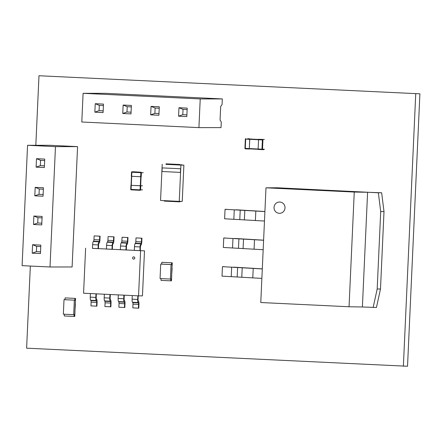 <?xml version="1.0" encoding="UTF-8"?>
<svg xmlns="http://www.w3.org/2000/svg" width="442" height="442" viewBox="0 0 442 442"><rect width="100%" height="100%" fill="white"/><g stroke="black" fill="none" stroke-linecap="round" stroke-linejoin="round"><path stroke-width="0.66" d="M247.686 138.672L249.769 138.865L249.31 149.026L245.354 148.838L245.271 148.385L249.227 148.573M264.388 139.473L258.559 139.285L258.1 149.446L262.056 149.639L261.973 149.186L258.017 148.998M251.636 139.015L249.763 139.015L249.68 139.318L249.316 148.877L258.029 149.291L249.316 148.877M143.274 172.7L141.401 172.7L141.219 176.767L131.318 176.292L131.517 172.231M142.495 189.861L140.622 189.861L140.81 185.8L130.92 185.325L130.721 189.391L131.07 189.408L131.257 185.347M142.534 185.789L131.059 185.331L131.478 176.303L131.059 185.331M162.203 164.253L160.556 200.475L179.259 201.37L182.242 201.37L183.883 165.153L165.988 164.291M179.259 201.37L180.905 165.153M180.248 164.512L166.01 163.833L180.248 164.512L180.225 165.043L183.883 165.153M162.181 167.888L180.596 168.772L162.175 167.888L162.01 171.513L180.43 172.397L180.59 168.772L180.43 172.397M180.126 201.37L180.109 201.795L178.557 201.795L178.579 201.337M164.336 200.657L164.319 201.11L178.557 201.795M166.01 163.833L165.988 164.363L180.225 165.043M181.8 164.512L181.778 165.048M103.091 112.572L103.478 104.102L95.234 103.704L94.848 112.174L103.091 112.572M103.411 105.561L99.306 105.367L95.234 103.704M99.306 105.367L99.069 110.66L94.848 112.174M99.069 110.66L103.168 110.859M200.226 98.942L83.096 93.323L81.798 122.003L198.922 127.622L200.226 98.942L222.326 98.931L222.066 104.577L220.685 106.439L220.061 120.108L221.276 121.964L221.022 127.611L198.922 127.622M159.225 108.24L155.125 108.041L154.882 113.34L150.667 114.854L158.905 115.246L159.291 106.782L151.048 106.384L150.667 114.854M154.882 113.34L158.982 113.533M83.096 93.323L105.202 93.312L222.326 98.931M130.998 113.909L131.385 105.439L123.141 105.047L122.76 113.511L130.998 113.909M187.132 109.577L183.032 109.384L182.789 114.677L186.894 114.876M183.032 109.384L178.96 107.721L178.574 116.191L186.817 116.589L187.198 108.119L178.96 107.721M182.789 114.677L178.574 116.191M131.318 106.903L127.213 106.704L126.976 111.997L122.76 113.511M126.976 111.997L131.075 112.196M127.213 106.704L123.141 105.047M155.125 108.041L151.048 106.384M40.763 246.57L36.658 246.371L32.586 244.713L32.205 253.183L40.443 253.575L40.83 245.111L32.586 244.713M36.658 246.371L36.421 251.669L32.205 253.183M36.421 251.669L40.52 251.863M55.471 146.639L50.007 266.99L72.107 266.979L77.577 146.628L55.471 146.639L27.564 145.296L49.664 145.285L77.577 146.628M43.051 196.22L43.432 187.756L35.194 187.358L34.807 195.828L43.051 196.22M50.007 266.99L22.1 265.653L27.564 145.296M43.366 189.215L39.266 189.021L39.023 194.314L43.128 194.508M42.062 217.895L37.962 217.696L33.89 216.039L33.504 224.503L41.747 224.901L42.128 216.431L33.89 216.039M44.67 160.54L40.565 160.341L40.327 165.634L44.427 165.833M40.327 165.634L36.111 167.148L44.349 167.546L44.736 159.076L36.493 158.684L36.111 167.148M37.962 217.696L37.725 222.989L33.504 224.503M37.725 222.989L41.824 223.188M40.565 160.341L36.493 158.684M39.023 194.314L34.807 195.828M39.266 189.021L35.194 187.358M160.059 278.565L160.717 264.095L171.048 264.587L170.391 279.062L160.059 278.565M170.391 279.062L171.479 279.062L172.137 264.587L171.048 264.587M160.717 264.095L161.733 264.089L161.816 262.31L171.568 262.78L171.49 264.576L172.137 264.587M171.651 275.305L172.131 268.327M170.833 279.062L170.75 280.841L160.993 280.377L161.076 278.615M171.225 279.062L171.209 279.41L171.159 279.062M170.75 280.841L171.474 280.841L171.711 275.681M171.49 264.576L161.733 264.106M171.816 264.576L171.833 264.211L171.883 264.576M161.816 262.31L171.568 262.78M171.982 267.94L172.297 262.78M74.339 300.184L73.681 314.66L63.35 314.163L64.007 299.687L75.427 300.184L74.77 314.66L73.681 314.66M74.781 300.168L65.024 299.704L65.101 297.908L74.858 298.372L74.781 300.168L75.427 300.184M64.007 299.687L65.024 299.687M74.941 310.897L75.422 303.919M75.107 300.168L75.19 299.809L75.173 300.173M65.101 297.908L74.858 298.372M75.273 303.532L75.588 298.372M74.123 314.66L74.041 316.439L64.283 315.969L64.361 314.212M74.516 314.66L74.499 315.002L74.449 314.66M74.041 316.439L74.764 316.439L75.002 311.279M264.907 211.503L236.022 209.779M226.801 209.331L225.05 209.315L224.619 218.779L264.476 221.033M225.05 209.315L264.902 211.574M263.603 240.177L234.719 238.453M225.497 238.006L223.746 237.995L223.32 247.459L263.172 249.713M223.746 237.995L263.603 240.249M274.029 207.403A5.647 5.497 -90 0 0 279.521 213.315A5.647 5.497 -90 0 0 285.013 207.933A5.647 5.497 -90 0 0 279.515 202.022A5.647 5.497 -90 0 0 274.029 207.403A5.647 5.497 90 0 1 279.515 202.022A5.647 5.497 90 0 1 285.013 207.933A5.647 5.497 90 0 1 279.521 213.315A5.647 5.497 90 0 1 274.029 207.403M380.706 211.574L378.352 192.784L277.493 187.784L265.985 187.817L354.257 192.055L367.595 192.27L362.39 306.975L376.446 307.488L380.49 289.002L377.186 289.007L380.706 211.574L384.004 211.574L380.49 289.002M265.985 187.817L260.774 302.527L349.047 306.759L362.39 306.975L363.689 278.3M354.257 192.055L349.047 306.759M373.142 307.494L377.186 289.007M378.352 192.784L381.656 192.784L384.004 211.574M366.296 220.945L367.595 192.27L381.656 192.784M262.299 268.858L233.415 267.134M224.193 266.686L222.448 266.67L222.017 276.134L261.868 278.388M222.448 266.67L262.299 268.924M133.744 256.879A1.127 1.094 -90 0 0 132.594 258.001A1.127 1.094 -90 0 0 133.694 259.128A1.127 1.094 -90 0 0 134.788 258.029A1.127 1.094 -90 0 0 133.744 256.879M133.699 256.874L133.694 256.874A1.127 1.094 90 0 1 134.793 258.029A1.127 1.094 90 0 1 133.694 259.128L133.694 259.128M85.615 248.205L83.571 293.228L138.55 295.869L142.451 295.864L144.495 250.841L92.455 248.343M138.55 295.869L140.6 250.841M98.411 248.631L106.411 249.012M112.362 249.299L120.368 249.686M121.224 242.879L121.528 242.547A1.613 0.37 92.7 0 0 121.876 240.984L122.047 237.249L127.627 237.514L127.456 241.255A1.613 0.37 -87.3 0 1 127.114 242.813L126.81 243.144L121.224 242.879A3.232 0.74 -87.3 0 0 120.533 245.995L120.362 249.724L134.318 250.354M140.274 250.636L144.495 250.841M139.899 250.658L140.274 250.658L140.44 246.934A1.613 0.37 -87.3 0 1 140.788 245.376L141.092 245.039A3.232 0.74 92.7 0 0 141.783 241.923L141.954 238.183L136.374 237.918L141.584 238.183L141.412 241.923A1.613 0.37 -87.3 0 1 141.064 243.481L140.76 243.818A3.232 0.74 92.7 0 0 140.07 246.934L139.899 250.658L134.318 250.393L134.49 246.669A3.232 0.74 -87.3 0 1 135.18 243.553L135.484 243.216A1.613 0.37 92.7 0 0 135.832 241.652L135.998 237.918M141.954 238.183L141.584 238.183M126.81 243.15A3.232 0.74 92.7 0 0 126.114 246.266L125.948 249.99M126.318 249.99L126.489 246.266A1.613 0.37 -87.3 0 1 126.832 244.708L127.136 244.371A3.232 0.74 92.7 0 0 127.826 241.249L127.998 237.514L122.047 237.249M127.998 237.514L127.627 237.514M106.577 245.327L112.163 245.597A3.232 0.74 92.7 0 1 112.854 242.481L107.273 242.21A3.232 0.74 -87.3 0 0 106.583 245.327L106.411 249.056L111.992 249.321L112.362 249.321L112.533 245.597A1.613 0.37 -87.3 0 1 112.881 244.039L113.185 243.702A3.232 0.74 92.7 0 0 113.876 240.581L114.047 236.846L108.461 236.575L113.671 236.846L113.506 240.581A1.613 0.37 -87.3 0 1 113.158 242.139L112.854 242.476M112.163 245.597L111.992 249.321M107.273 242.21L107.577 241.873A1.613 0.37 92.7 0 0 107.92 240.315L108.091 236.581M114.047 236.846L113.671 236.846M93.317 241.542L93.621 241.205A1.613 0.37 92.7 0 0 93.969 239.647L94.14 235.906L99.721 236.177L99.549 239.912A1.613 0.37 -87.3 0 1 99.201 241.47L98.897 241.807L93.317 241.542A3.232 0.74 -87.3 0 0 92.627 244.658L92.455 248.382L98.036 248.653L98.411 248.653L98.577 244.929A1.613 0.37 -87.3 0 1 98.925 243.371L99.229 243.034M98.897 241.813A3.232 0.74 92.7 0 0 98.207 244.929L98.036 248.653M99.229 243.028A3.232 0.74 92.7 0 0 99.92 239.912L100.091 236.177L94.14 235.906M100.091 236.177L99.721 236.177M95.986 293.825L95.826 297.405A3.232 0.74 92.7 0 0 96.234 300.521L96.505 300.853A1.613 0.37 -87.3 0 1 96.71 302.416L96.544 306.151L90.958 305.886L91.129 302.146A1.613 0.37 92.7 0 0 90.925 300.588L90.654 300.256A3.232 0.74 -87.3 0 1 90.245 297.134L90.406 293.56M96.544 306.151L96.914 306.151L97.085 302.416A3.232 0.74 92.7 0 0 96.676 299.3L96.4 298.963A1.613 0.37 -87.3 0 1 96.196 297.405L96.356 293.842M109.942 294.494L109.776 298.074A3.232 0.74 92.7 0 0 110.185 301.19L110.461 301.527A1.613 0.37 -87.3 0 1 110.666 303.085L110.494 306.82L104.914 306.555L105.085 302.82A1.613 0.37 92.7 0 0 104.881 301.262L104.605 300.925A3.232 0.74 -87.3 0 1 104.196 297.803L104.356 294.228M110.494 306.82L110.87 306.82L111.036 303.085A3.232 0.74 92.7 0 0 110.627 299.969L110.356 299.632A1.613 0.37 -87.3 0 1 110.152 298.074L110.312 294.516M123.893 295.162L123.732 298.742A3.232 0.74 92.7 0 0 124.141 301.858L124.417 302.195A1.613 0.37 -87.3 0 1 124.622 303.753L124.451 307.494L118.87 307.223L119.036 303.488A1.613 0.37 92.7 0 0 118.832 301.93L118.561 301.593A3.232 0.74 -87.3 0 1 118.152 298.472L118.312 294.897M124.451 307.494L124.821 307.494L124.992 303.753A3.232 0.74 92.7 0 0 124.583 300.637L124.307 300.3A1.613 0.37 -87.3 0 1 124.103 298.742L124.263 295.184M137.849 295.836L137.689 299.411A3.232 0.74 92.7 0 0 138.097 302.527L138.368 302.864A1.613 0.37 -87.3 0 1 138.573 304.422L138.407 308.162L132.821 307.892L132.992 304.157A1.613 0.37 92.7 0 0 132.788 302.599L132.512 302.262A3.232 0.74 -87.3 0 1 132.103 299.146L132.268 295.565M138.407 308.162L138.777 308.162L138.948 304.422A3.232 0.74 92.7 0 0 138.534 301.306L138.263 300.974A1.613 0.37 -87.3 0 1 138.059 299.411L138.219 295.853M30.343 266.045L26.614 348.18L407.53 366.252L419.9 93.82L38.984 75.748L35.824 145.296M419.9 93.82L38.984 75.748M403.369 366.252L415.74 93.82M244.934 148.363L245.343 139.108L245.691 139.125L245.271 148.385L244.934 148.363A0.453 0.453 0 0 0 245.354 148.838A0.453 0.442 90 0 1 244.934 148.368L245.343 139.108A0.453 0.453 0 0 1 245.796 138.678A0.453 0.442 90 0 1 245.818 138.678L245.691 139.125L249.647 139.318M245.354 139.108A0.453 0.442 90 0 1 245.796 138.678M264.388 149.208L262.515 149.208L262.935 139.948L262.393 139.926L261.973 149.186L262.515 149.208A0.453 0.442 -90 0 1 262.056 149.639L258.1 149.446M249.68 139.318L262.393 139.926L262.515 139.479A0.453 0.442 -90 0 1 262.935 139.948M258.017 148.993L249.26 148.573M258.476 139.434L249.763 139.015M133.849 171.794L140.987 172.231L140.86 172.678L131.849 172.247L131.666 176.314M140.678 176.745L140.86 172.678L141.401 172.7A0.453 0.442 90 0 0 140.987 172.231M131.849 172.247L131.976 171.8A0.453 0.442 90 0 1 131.976 171.8A0.453 0.453 0 0 0 131.501 172.231L131.849 172.247M133.827 171.794L131.954 171.794A0.453 0.442 90 0 0 131.517 172.225L131.318 176.292M140.164 190.292A0.453 0.453 0 0 0 140.186 190.292A0.453 0.442 -90 0 1 140.164 190.292L131.152 189.861L140.164 190.292L140.081 189.845L131.07 189.408L131.152 189.861A0.453 0.442 -90 0 1 130.733 189.391L130.909 185.325M140.263 185.778L140.081 189.845L140.622 189.861A0.453 0.442 -90 0 1 140.186 190.292M131.291 185.347L131.699 176.314M140.302 185.778L140.711 176.745M140.661 185.789L141.07 176.761M234.271 209.762L233.84 219.226M240.216 210.105L239.791 219.563M244.813 210.519L244.382 219.983M255.813 211.138L255.382 220.597M232.967 238.442L232.542 247.907M238.918 238.779L238.487 248.244M243.509 239.194L243.083 248.658M254.509 239.813L254.078 249.277M231.669 267.117L231.238 276.582M237.614 267.454L237.183 276.919M242.21 267.874L241.78 277.333M253.211 268.487L252.78 277.952M134.49 246.669L140.07 246.934M135.484 243.21L141.064 243.481M140.76 243.818L135.18 243.553M141.412 241.923L135.832 241.652M120.533 245.995L126.114 246.266M121.528 242.542L127.114 242.813M127.456 241.255L121.876 240.984M107.577 241.873L113.158 242.139M113.506 240.581L107.92 240.315M92.627 244.658L98.207 244.929M93.621 241.205L99.201 241.47M99.549 239.912L93.969 239.647M95.826 297.405L90.24 297.134M96.505 300.858L90.925 300.588M90.654 300.251L96.234 300.521M91.129 302.146L96.71 302.416M109.776 298.074L104.196 297.803M110.461 301.527L104.881 301.262M104.605 300.919L110.185 301.19M105.085 302.82L110.666 303.085M123.732 298.742L118.152 298.472M124.417 302.195L118.832 301.93M118.561 301.588L124.141 301.858M119.036 303.488L124.622 303.753M137.689 299.411L132.103 299.146M138.368 302.864L132.788 302.599M132.512 302.262L138.097 302.527M132.992 304.157L138.573 304.422M245.354 148.838L249.31 149.026M262.056 149.639A0.453 0.453 0 0 0 262.078 149.639L263.946 149.639M130.721 189.391A0.453 0.453 0 0 0 131.152 189.861"/></g></svg>
